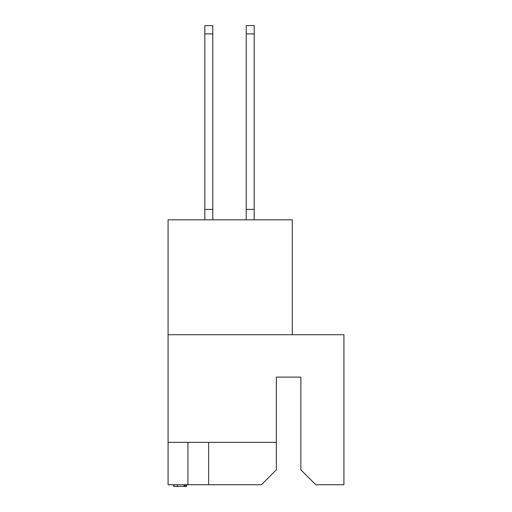 <?xml version="1.0" encoding="UTF-8"?>
<svg xmlns="http://www.w3.org/2000/svg" width="512" height="512" viewBox="0 0 512 512"><rect width="100%" height="100%" fill="white"/><g stroke="black" fill="none" stroke-linecap="round" stroke-linejoin="round"><path stroke-width="0.77" d="M187.942 442.355L187.942 484.742L261.466 484.742L276.365 469.843L276.365 377.114L300.877 377.114L300.877 469.843L315.776 484.742L343.923 484.742L343.923 334.72L168.077 334.72L168.077 442.355L276.365 442.355M168.077 442.355L168.077 484.742L187.942 484.742M292.262 334.72L292.262 219.808L168.077 219.808L168.077 334.72M208.64 442.355L208.64 484.742M173.702 484.742L173.702 486.4L184.634 486.4L184.634 484.742M177.395 486.4L177.395 484.742M174.131 486.4L174.131 484.742M184.634 486.4L186.618 486.4L186.618 484.742M185.632 486.4L185.632 484.742M212.781 33.907L204.832 33.907L204.832 25.626L212.781 25.626L212.781 219.808M204.832 33.907L204.832 219.808M212.781 209.427L204.832 209.427M246.234 219.808L246.234 25.6L254.176 25.6L254.176 219.808M246.234 209.402L254.176 209.402M184.058 486.4L184.058 484.742M246.234 33.882L254.176 33.882"/></g></svg>
